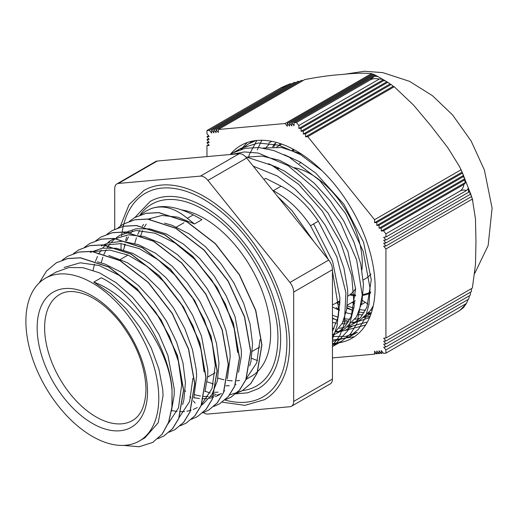 <?xml version="1.0" encoding="UTF-8"?>
<svg xmlns="http://www.w3.org/2000/svg" width="518" height="518" viewBox="0 0 518 518"><rect width="100%" height="100%" fill="white"/><g stroke="black" fill="none" stroke-linecap="round" stroke-linejoin="round"><path stroke-width="0.78" d="M194.503 223.957L201.955 219.651L193.246 214.899C176.703 206.559 162.581 204.493 150.88 208.702L150.732 208.786C162.328 204.591 174.527 207.763 187.335 218.305L194.503 223.957L177.745 217.152L161.992 215.449L147.915 219.153M171.892 389.361C168.868 347.604 131.837 295.966 93.829 282.077L101.288 277.771C135.347 294.088 168.933 347.656 172.041 389.277L171.924 407.038L168.596 422.254L162.043 434.252L152.616 442.489L139.122 446.743L123.394 445.409M39.264 282.867L46.484 271.089L56.332 262.807L67.605 258.579L80.407 257.867L108.676 267.061L136.933 288.902L161.001 320.014L177.324 355.613L183.501 390.209L178.71 418.46L172.416 428.807L163.798 436.026L157.867 438.681M62.231 260.081L67.521 256.358L78.781 252.111L91.595 251.424L119.852 260.599L148.122 282.433L172.196 313.558L188.5 349.158L194.677 383.741L189.899 412.004L183.592 422.338L174.987 429.577L169.075 432.219M73.42 253.613L78.71 249.909L89.977 245.655L102.778 244.956L131.041 254.131L159.311 275.984L183.372 307.103L199.683 342.696L205.873 377.285L201.094 405.555L194.781 415.876L186.169 423.115L180.245 425.783M84.563 247.183L89.892 243.434L101.165 239.206L113.96 238.494L142.23 247.688L170.493 269.528L194.561 300.641L210.878 336.24L217.061 370.836L212.27 399.087L205.97 409.434L197.352 416.653L191.42 419.308M95.791 240.708L101.081 236.985L112.341 232.737L125.149 232.051L153.412 241.226L181.676 263.06L205.75 294.185L222.06 329.785L228.237 364.368L223.459 392.631L217.146 402.965L208.547 410.204L202.629 412.846M106.973 234.24L112.27 230.536L123.53 226.282L136.331 225.583L164.601 234.758L192.864 256.611L216.925 287.73L233.242 323.323L239.433 357.912L234.648 386.182L228.334 396.503L219.729 403.742L213.798 406.41M118.117 227.81L123.446 224.061L134.719 219.833L147.52 219.12L175.783 228.315L204.047 250.155L228.114 281.268L244.438 316.867L250.615 351.463L245.823 379.713L239.523 390.06L230.911 397.28L224.98 399.935M129.345 221.335L134.635 217.612L145.895 213.364L158.702 212.678L186.966 221.853L215.235 243.687L239.303 274.812L255.614 310.411L261.791 344.994L257.012 373.258L250.706 383.592L242.1 390.831L229.578 394.962M216.304 394.496L212.451 393.648M210.191 393.013L205.102 391.245M124.275 247.241L124.819 244.14M125.589 240.676L126.645 236.914M128.257 232.394L128.548 231.695M140.527 214.866L145.823 211.156L150.738 208.793M249.715 365.85L250.965 361.292L252.544 343.92M252.544 343.874L250.084 324.132L243.654 303.25L233.67 282.543L220.681 263.299L205.478 246.685L188.947 233.767L172.086 225.311L164.575 223.116M194.749 394.748L200.472 396.043M203.16 396.406L208.249 396.62M210.645 396.477L215.203 395.733M217.34 395.143L221.413 393.538M238.526 372.293L241.291 356.462L241.369 350.336L235.036 316.712L226.172 295.81L214.122 275.926L199.553 258.327L183.359 244.056L166.498 234.058L149.967 228.911L135.956 228.781L123.75 233.022M227.35 378.742L230.18 356.798L229.811 350.414L225.984 330.147L218.337 309.181L207.265 288.824L193.454 270.318L177.693 254.85L160.943 243.324L144.192 236.525L128.438 234.822L112.568 239.491L108.838 241.641M110.787 240.592L107.291 243.24M105.64 244.761L102.616 248.122M101.23 249.98L98.66 254.131M97.488 256.423L95.422 261.448M94.529 264.199L93.046 270.266M200.939 405.464L202.765 404.318L211.868 394.632L217.411 380.665L218.991 363.28M218.991 363.248L216.524 343.505L210.101 322.623L200.116 301.916L187.127 282.673L171.924 266.058L155.394 253.14L138.526 244.684L122.339 241.271L107.77 243.078L101.379 245.946M204.966 391.666L207.737 375.835L207.815 369.71L201.483 336.085L192.618 315.184L180.562 295.299L165.993 277.7L149.806 263.429L132.938 253.431L116.408 248.284L102.402 248.154L90.19 252.395M193.797 398.115L196.626 376.172L196.257 369.787L192.431 349.52L184.784 328.554L173.705 308.197L159.894 289.691L144.14 274.223L127.389 262.697L108.767 255.439M182.601 404.597L183.851 400.038L185.438 382.653M185.431 382.621L182.971 362.878L176.541 341.997L166.563 321.289L153.568 302.046L138.364 285.431L121.834 272.513L104.973 264.057L97.462 261.862M171.413 411.039L174.177 395.208L174.255 389.083L167.929 355.458L159.065 334.557L147.008 314.679L132.44 297.073L116.246 282.802L99.385 272.805L82.854 267.657L68.842 267.528L56.035 272.118M139.323 441.032A93.959 54.248 -120 0 0 158.78 398.018A93.959 54.248 -120 0 0 117.767 303.457A93.959 54.248 -120 0 0 45.357 278.283A93.959 54.248 -120 0 0 45.357 386.784A93.959 54.248 -120 0 0 139.323 441.032L145.008 437.749L158.217 422.707L163.073 395.545L162.697 389.16L158.877 368.894L151.224 347.928L140.151 327.57L126.34 309.065L110.587 293.596L93.829 282.077M172.041 389.277L172.073 406.947L168.745 422.17L162.192 434.168L152.642 442.476M56.371 262.788L67.754 258.495L80.555 257.783L108.825 266.971L137.082 288.817L161.15 319.93L177.473 355.529L183.65 390.125L178.859 418.376L172.565 428.723L163.895 435.968M67.521 256.358L78.937 252.026L91.744 251.334L120.001 260.515L148.271 282.349L172.345 313.468L188.649 349.067L194.826 383.657L190.048 411.92L183.741 422.254L175.097 429.519M78.762 249.877L90.126 245.564L102.927 244.872L131.19 254.047L159.46 275.893L183.521 307.019L199.831 342.605L206.022 377.201L201.243 405.471L194.93 415.792L186.195 423.102M89.931 243.415L101.314 239.122L114.115 238.409L142.379 247.598L170.642 269.444L194.71 300.557L211.027 336.156L217.21 370.752L212.419 399.002L206.119 409.35L197.449 416.595M101.081 236.985L112.49 232.653L125.298 231.96L153.561 241.142L181.824 262.976L205.899 294.094L222.209 329.694L228.386 364.284L223.608 392.547L217.295 402.881L208.65 410.146M112.264 230.523L123.679 226.191L136.48 225.498L164.75 234.673L193.013 256.52L217.074 287.645L233.391 323.232L239.581 357.828L234.796 386.098L228.483 396.419L219.749 403.729M123.485 224.041L134.868 219.749L147.669 219.036L175.932 228.224L204.196 250.071L228.263 281.183L244.587 316.783L250.764 351.379L245.972 379.629L239.672 389.976L231.06 397.189L225.045 399.877M134.635 217.612L146.044 213.28L158.851 212.587L187.115 221.762L215.384 243.602L239.452 274.721L255.762 310.321L261.94 344.91L257.161 373.174L250.854 383.508L242.249 390.747L236.253 393.415M145.875 211.13L150.842 208.722M64.09 267.463L80.284 262.801L99.165 265.507L119.166 275.343L138.597 291.433L155.847 312.354L169.464 336.299L178.328 361.156L181.714 384.783L178.457 407.964L167.936 423.964M192.89 378.321L189.64 401.528L179.099 417.534M93.227 251.58L109.745 250.058L128.153 255.109L147.054 266.317L165.048 282.802L180.769 303.276L193.078 326.133L201.029 349.611L204.086 371.866M104.429 245.118L120.947 243.596L139.348 248.659L158.249 259.861L176.237 276.359L191.964 296.82L204.26 319.684L212.218 343.149L215.268 365.41L212.011 388.591L201.496 404.59M197.203 407.608L193.331 409.473M191.239 410.217L186.862 411.247M184.544 411.545L179.649 411.661M177.059 411.473L171.562 410.56M101.191 262.827L102.875 257.142M103.865 254.552L106.112 249.825M107.356 247.688L110.075 243.816M111.558 242.061L114.75 238.934M116.414 237.587L120.027 235.185L136.208 230.504L155.089 233.223L175.09 243.052L194.528 259.142L211.771 280.07L225.395 304.008L234.246 328.872L237.639 352.493M219.574 394.697L215.65 396.594M213.617 397.312L209.233 398.336M206.935 398.62L202.026 398.737M199.443 398.556L193.939 397.649M224.799 390.844L224.106 391.051M218.097 392.171L214.633 392.32M123.562 249.916L125.246 244.218M126.509 240.954L128.47 236.92M130.996 232.841L132.466 230.886M260.004 339.575L256.753 362.781L246.212 378.787M236.007 384.375L235.301 384.589M229.299 385.703L225.829 385.858M213.39 383.993L207.174 381.824M134.745 243.454L136.435 237.768M137.71 234.492L139.672 230.452M142.178 226.385L143.628 224.443M272.746 190.43L273.277 190.702C287.309 198.051 299.715 209.725 310.502 225.719L328.289 259.524M310.502 225.719L318.33 221.199C307.569 205.225 295.156 193.551 281.106 186.176L265.715 178.367L263.895 179.416M318.33 221.199L336.875 256.941L345.927 292.838L344.328 323.815L339.601 336.046L332.452 345.487M231.682 154.39L244.321 151.936L258.242 153.05L287.989 165.585L316.828 190.164L340.792 223.2L356.637 259.926L362.244 295.079L356.954 323.595L350.427 334.006L341.634 341.336L332.452 344.969M236.856 150.913L240.682 148.407L258.281 143.02L278.723 145.157L300.505 154.629L322.034 170.694M349.462 336.817L357.29 332.297L345.746 336.402L332.452 336.454M252.538 141.854L253.982 140.838M339.491 309.647L336.182 307.698M339.97 302.298A99.573 55.264 61.6 0 1 338.584 301.515M353.833 308.216L348.29 306.267A99.573 55.102 61.4 0 1 347.235 305.847M313.636 223.905L332.55 261.201L339.944 297.902L338.351 316.511L332.452 331.352M268.596 163.72L284.434 171.037L300.129 182.148L328.257 213.338L347.915 251.327L355.607 288.863L351.236 316.284L345.221 326.275L336.965 333.255L332.841 335.237M284.22 154.668L300.064 161.985L315.76 173.083L343.907 204.273L363.571 242.275L371.27 279.824L366.893 307.239L360.884 317.243L352.622 324.21L348.517 326.185M344.088 327.551L339.316 328.289M334.155 328.367L332.452 328.25M371.212 313.241L364.199 317.133M359.757 318.505L354.979 319.25M349.812 319.334L344.23 318.7M338.176 317.262L332.452 315.248M266.2 147.403L269.405 143.907M372.202 310.042L370.642 310.211M365.468 310.295L359.88 309.66M332.452 271.218L338.753 309.129L337.147 325.531L332.452 339.277M245.61 156.799L271.976 165.391L298.51 184.227L322.287 211.072L340.695 242.838L351.716 275.829L354.202 306.229L347.966 330.523L333.799 345.856L332.452 346.594M230.322 154.513L232.854 152.927L245.008 148.336L258.786 147.507L273.705 150.518L289.206 157.187L319.612 180.381L345.545 213.474L363.202 251.347L370.04 288.15L369.043 304.338L365.158 318.194L358.54 329.163L349.462 336.81L332.452 341.446M241.187 149.313L248.511 143.881L255.937 140.559M338.125 331.585L336.914 331.352M333.029 330.406L332.452 330.244M348.692 321.361L343.816 319.794M338.131 317.463L336.745 316.815M332.452 306.986L339.407 310.36M346.005 312.736L352.059 314.18M357.64 314.814L362.807 314.73M367.605 313.979L371.335 312.872M271.892 141.343L268.836 142.923M332.452 322.364L336.402 323.219M341.984 323.854L347.144 323.776M351.929 323.025L356.358 321.659M360.45 319.684L370.383 310.573L373.232 305.898M301.256 153.93L281.598 147.513L263.163 148.012M336.26 332.07L340.689 330.711M336.965 333.255L344.794 328.736L356.462 316.951L361.959 302.382L363.442 284.343L360.742 263.895L354.034 242.282L343.635 220.791L330.154 200.719L314.329 183.281L297.073 169.509L279.37 160.269L262.225 156.086L247.494 157.058M332.452 335.547L342.359 323.102L346.665 309.57L347.779 293.382L347.546 289.005L343.933 268.188L336.363 246.484L325.22 225.207L311.15 205.614L294.923 188.915L277.486 176.081L253.237 166.155M313.785 241.479L292.035 210.658L277.745 196.646M361.933 269.904A72.766 42.01 -120 0 0 362.276 263.222A72.766 42.01 -120 0 0 294.23 167.696M279.448 168.318A72.766 42.01 -120 0 0 278.043 168.797M347.824 296.166A72.766 42.01 -120 0 0 355.601 288.636M251.573 358.249A99.443 57.414 -120 0 0 257.491 360.522M347.235 305.879A99.443 57.414 -120 0 0 348.29 306.28A99.443 57.414 -120 0 0 353.872 308.061M361.435 304.603L365.32 302.363M274.682 143.596A99.443 57.414 -120 0 0 272.649 146.84M276.741 146.957L281.714 144.082M275.408 167.256L276.243 166.77M347.319 305.134L355.154 300.608M292.605 150.337L293.926 149.572M372.915 307.297L372.591 307.09M368.065 304.144L362.347 300.427M355.536 295.998L354.998 295.649M274.475 166.731L275.136 166.272M293.117 149.715A81.52 47.067 -120 0 0 292.366 150.252M157.213 161.046A10.548 6.087 -120 0 0 155.672 161.519L116.893 183.909A10.548 6.087 60 0 1 118.441 183.43L157.213 161.046L239.238 153.716L200.466 176.101A10.548 6.087 60 0 1 207.925 180.406L246.697 158.022A10.548 6.087 -120 0 0 239.238 153.716M246.697 158.022L328.723 260.062L289.95 282.452A10.548 6.087 60 0 1 293.674 292.061L332.452 269.671A10.548 6.087 -120 0 0 328.723 260.062M332.452 269.671L332.452 379.04L293.674 401.424A10.548 6.087 60 0 1 291.492 406.254A10.548 6.087 60 0 1 289.95 406.734L207.925 414.057A10.548 6.087 60 0 1 203.432 412.574M291.492 406.254L330.27 383.87A10.548 6.087 -120 0 0 332.452 379.04M116.893 183.909A10.548 6.087 60 0 0 114.711 188.733L114.711 229.247M185.224 390.792L185.664 391.343M189.86 396.561L190.812 397.746M193.311 400.854L195.085 403.062M293.674 401.424L293.674 292.061M289.95 282.452L207.925 180.406M200.466 176.101L118.441 183.43M222.164 402.175L244.956 405.354L264.568 399.65A120.746 69.716 -120 0 0 289.575 344.373A120.746 69.716 -120 0 0 236.868 222.863A120.746 69.716 -120 0 0 143.823 190.514L129.066 204.655L120.422 226.01M293.693 149.449A81.52 47.067 -120 0 0 292.171 150.188M277.706 167.456A81.52 47.067 -120 0 0 277.363 168.389M349.669 294.904A81.52 47.067 -120 0 0 355.549 295.687M363.066 295.325A81.52 47.067 -120 0 0 370.635 293M301.107 162.6A66.44 38.358 -120 0 0 299.385 163.423M363.202 279.992L365.151 278.872A66.44 38.358 -120 0 0 370.92 274.106M224.89 400.013A117.586 67.884 -120 0 0 262.982 396.911C278.483 387.581 286.448 369.852 286.875 343.732C287.548 301.146 259.835 244.172 223.42 213.533C204.455 197.429 186.253 188.895 168.81 187.93C159.991 187.568 152.188 189.342 145.403 193.253A117.586 67.884 -120 0 0 121.866 234.117M121.853 234.207A117.586 67.884 -120 0 0 121.659 235.852M121.231 240.825A117.586 67.884 -120 0 0 121.212 241.226M121.102 243.609A117.586 67.884 -120 0 0 121.07 249.236M235.761 393.848L247.675 392.819L258.242 388.694A108.094 62.406 -120 0 0 280.626 339.212A108.094 62.406 -120 0 0 233.443 230.432A108.094 62.406 -120 0 0 150.149 201.47L134.933 217.437M242.56 390.566A104.927 60.58 -120 0 0 256.656 385.955C270.441 377.68 277.531 361.881 277.926 338.565C278.529 300.544 253.768 249.663 221.27 222.319C204.332 207.945 188.092 200.33 172.559 199.475C164.705 199.158 157.757 200.731 151.729 204.209A104.927 60.58 -120 0 0 139.996 215.061M245.921 379.487L251.172 376.456A93.959 54.248 -120 0 0 270.636 333.443A93.959 54.248 -120 0 0 181.468 209.868M150.518 218.874A93.959 54.248 -120 0 0 150.026 219.386M146.218 224.139A93.959 54.248 -120 0 0 144.528 226.884M142.657 230.62A93.959 54.248 -120 0 0 140.799 235.509M217.936 378.075A93.959 54.248 -120 0 0 223.983 379.746M227.085 380.322A93.959 54.248 -120 0 0 232.219 380.821M236.616 380.762A93.959 54.248 -120 0 0 239.614 380.439M367.424 321.976L352.875 325.919L345.04 330.439L365.598 325.051M345.04 330.439L339.963 331.52M337.477 331.766L336.493 331.818M369.742 317.126L368.214 318.065L356.378 322.047M354.778 322.228L352.531 322.364M348.148 322.254L343.071 321.581M337.399 320.195L332.452 318.492M371.38 312.736L368.563 312.898M364.102 312.749L358.955 312.011M353.224 310.547L346.898 308.223M339.886 304.811L336.383 302.784M273.808 146.84L275.79 142.962M354.338 336.752L332.452 340.041M240.805 149.437L247.319 142.508M248.621 156.799L249.417 154.468M249.572 154.053L256.831 140.469M354.953 302.201L353.677 301.463M277.538 167.89L277.525 167.372M279.442 145.396L279.875 143.454M352.868 325.919L347.371 327.059M370.13 316.181L363.584 317.605M354.726 303.703L351.955 302.454M275.731 167.437L275.757 167.055M280.594 144.729L280.97 143.823M338.034 301.832L339.95 303.153M347.008 307.517L352.221 310.23M261.804 140.261L257.258 149.929M332.452 318L335.8 319.697M251.716 141.265L250.207 142.955M373.782 74.501L372.798 73.977L287.322 123.323L287.322 126.308L285.088 123.524L371.516 73.627L372.448 74.178M387.581 82.427A23.226 13.41 -60 0 1 389.135 83.217L386.907 81.773L387.581 82.427L303.321 131.073L301.087 131.274L301.087 128.289L298.847 128.49L383.359 79.701L383.747 80.568A23.206 13.397 -60 0 1 386.784 81.695L376.942 76.016A23.206 13.397 120 0 0 376.949 76.016A23.206 13.397 120 0 0 374.456 75.201L378.541 76.917A23.2 13.397 120 0 0 374.417 76.321L294.036 122.727L294.036 125.712L291.796 122.928L291.796 125.906L289.562 123.129L289.562 126.107L287.322 123.323M291.796 122.928L374.456 75.201M374.637 74.838A23.226 13.41 120 0 0 374.559 74.799A23.226 13.41 120 0 0 373.821 74.482L289.562 123.129M373.821 74.482L376.631 75.861M465.786 182.245A23.2 4.902 158.8 0 1 463.901 184.427L383.521 230.834L381.28 231.034L465.786 182.245L463.94 180.329L381.28 228.049L379.046 228.25L379.046 225.272L376.806 225.466L463.578 175.369A23.226 4.908 158.8 0 1 463.299 176.625L464.821 178.729A23.206 4.902 158.8 0 1 463.94 180.329M376.806 225.466L376.806 222.487L374.572 222.688L462.127 172.131A23.271 4.915 158.8 0 1 462.231 172.313A23.271 4.915 158.8 0 1 462.283 173.135L463.578 175.369M376.806 222.487L462.283 173.135M379.046 225.272L463.299 176.625M381.28 231.034L381.28 228.049M379.046 228.25L464.821 178.729M374.572 222.688L374.572 219.703L461.001 169.8L462.127 172.131M471.244 195.636L472.358 199.067L385.923 248.97L383.689 246.186L385.923 245.985L383.689 243.201L385.923 243L383.689 240.222L385.923 240.022L383.689 237.238L385.923 237.037L466.304 190.63A23.2 4.902 -21.2 0 0 468.194 188.448L468.583 192.295A23.206 4.902 -21.2 0 0 469.463 190.695L470.182 194.36A23.226 4.908 -21.2 0 0 470.461 193.104L471.399 196.639A23.271 4.915 -21.2 0 0 471.393 195.927M385.923 240.022L468.583 192.295M385.923 243L470.182 194.36M385.923 245.985L471.399 196.639M295.862 82.537A23.206 18.298 -144.9 0 0 294.263 82.368L211.603 130.089L211.603 133.074L209.369 130.29L206.96 130.504L206.96 133.715L209.194 136.499L206.96 136.694L209.194 139.478L206.96 139.679L209.194 142.463L206.96 142.664L209.194 145.448L206.96 145.642L208.599 144.697M206.96 142.664L208.599 141.718M206.96 139.679L208.599 138.733M206.96 136.694L208.599 135.748M371.516 73.627C363.642 72.863 353.716 73.161 341.744 74.521C330.97 75.194 318.635 76.884 304.746 79.591L218.318 129.487L218.318 132.472L216.077 129.688L216.077 132.673L213.843 129.888L213.843 132.873L211.603 130.089M299.488 81.533A23.226 18.318 -144.9 0 0 298.103 81.242L213.843 129.888M209.369 130.29L289.75 83.884A23.2 18.298 -144.9 0 1 291.751 83.819M302.797 80.717A23.271 18.35 -144.9 0 0 301.554 80.342L216.077 129.688M382.919 352.609L381.28 353.554L381.28 350.569L383.521 353.354L385.923 353.14L385.923 349.928L383.689 347.144L385.923 346.95L383.689 344.166L385.923 343.965L383.689 341.181L385.923 340.98L383.689 338.196L385.923 338.001L472.358 288.099L475.472 264.62L475.964 241.498L475.472 218.946L472.358 199.067M380.678 352.81L379.046 353.755L379.046 350.77L381.28 353.554M378.444 353.011L376.806 353.956L376.806 350.971L379.046 353.755M376.204 353.205L374.572 354.15L374.572 351.172L376.806 353.956M469.373 295.784A23.206 18.298 -144.9 0 1 468.583 299.223L385.923 346.95M470.486 292.158A23.226 18.318 -144.9 0 1 470.182 295.318L385.923 343.965M471.367 288.668A23.271 18.35 -144.9 0 1 471.399 291.634L385.923 340.98M467.929 299.605A23.2 18.298 -144.9 0 1 466.304 303.522L385.923 349.928M301.087 128.289L383.747 80.568M386.784 81.695A23.206 13.397 -60 0 1 386.862 81.747L301.087 131.274M390.093 83.955L391.032 84.505L305.562 133.851L303.321 134.052L390.093 83.955A23.226 13.41 -60 0 0 389.135 83.217M391.032 84.505A23.271 13.436 -60 0 1 391.478 84.79A23.271 13.436 -60 0 1 393.117 86.286L394.23 86.739L307.796 136.635L305.562 136.836L305.562 133.851M305.562 136.836L393.117 86.286M298.847 128.49L298.847 125.505L379.228 79.099A23.2 13.397 -60 0 1 383.359 79.701M303.321 134.052L303.321 131.073M206.96 130.504L280.795 87.872L289.75 83.884M206.96 145.642L206.96 156.598M285.088 123.524L218.318 129.487M298.847 125.505L296.445 122.513L294.036 122.727M296.445 122.513L370.279 79.882C372.617 78.561 375.595 78.302 379.228 79.099M374.417 76.321L370.279 79.882M459.764 310.509L463.539 307.562L465.76 304.383L459.764 310.509L385.923 353.14M332.452 357.919L374.572 354.15M466.304 303.522L465.76 304.383M385.923 338.001L385.923 248.97M394.23 86.739L413.604 105.16L431.222 126.185L447.863 147.779L459.531 166.569L461.001 169.8M463.901 184.427C463.442 187.581 462.062 189.841 459.764 191.2C462.082 189.879 464.264 189.692 466.304 190.63M374.572 219.703L307.796 136.635M385.923 237.037L385.923 233.832L383.521 230.834M385.923 233.832L459.764 191.2M230.245 154.519A111.253 64.232 60 0 1 240.812 145.474A111.253 64.232 60 0 1 344.334 197.403A111.253 64.232 60 0 1 364.575 326.58A111.253 64.232 60 0 1 352.072 338.17A111.253 64.232 60 0 1 332.452 343.376M350.414 294.321A80.672 46.575 -120 0 0 355.588 294.93M363.15 294.489A80.672 46.575 -120 0 0 370.765 292.003M294.632 149.961A80.672 46.575 -120 0 0 293.279 150.576M278.36 167.774A80.672 46.575 -120 0 0 277.985 168.764M187.335 218.305L193.246 214.899M281.106 186.176L273.277 190.702M147.52 391.517A78.037 45.053 -120 0 0 64.75 288.545A78.037 45.053 -120 0 0 64.75 398.912A78.037 45.053 -120 0 0 147.52 391.517M132.453 420.525A72.766 42.01 60 0 1 59.687 378.509A72.766 42.01 60 0 1 59.687 294.489C66.887 290.19 76.405 290.579 88.228 295.655C99.275 300.79 109.79 309.518 119.768 321.833C136.623 343.9 145.357 366.407 145.979 389.368C145.506 405.341 140.993 415.727 132.453 420.525M364.789 325.239L365.883 324.611M333.806 345.856L341.634 341.336M232.854 152.927L240.689 148.407M248.517 143.887L253.729 140.877M183.935 222.753L176.483 227.059M128.011 255.044L120.552 259.35M339.989 300.699L332.452 305.05M259.848 346.969L252.395 351.275M215.119 372.798L207.66 377.098M371.108 313.545L368.285 315.171M360.457 319.69L352.628 324.216M56.637 271.775L45.357 278.283M293.544 149.365L292.139 150.175M390.76 84.298L391.485 84.79M460.139 167.858L461.765 171.29M462.231 172.306L471.399 195.934M471.943 197.656L472.792 200.427M374.553 74.799L375.822 75.434M343.978 74.327L364.432 71.257L382.783 72.624L409.563 81.345L432.491 95.739L452.596 114.957L471.121 140.98L484.388 170.04L492.1 208.139L488.144 245.538L474.825 273.232M294.412 149.838L293.194 150.544"/></g></svg>
